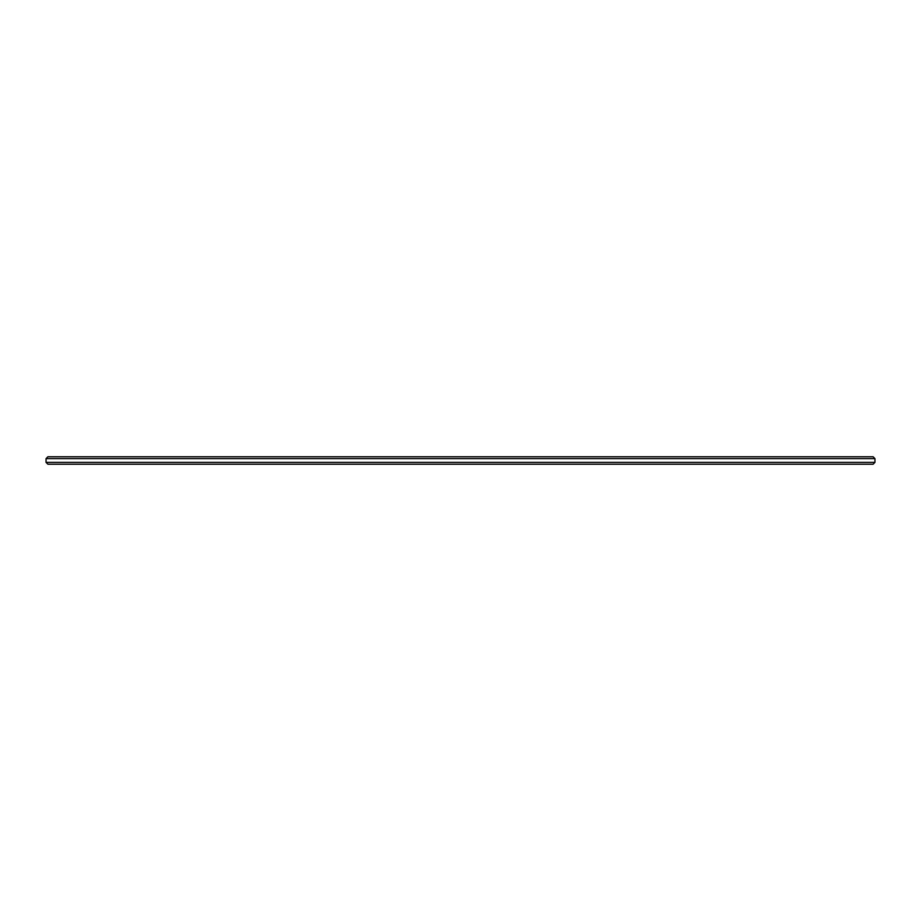 <?xml version="1.0" encoding="UTF-8"?>
<svg xmlns="http://www.w3.org/2000/svg" width="921" height="921" viewBox="0 0 921 921"><rect width="100%" height="100%" fill="white"/><g stroke="black" fill="none" stroke-linecap="round" stroke-linejoin="round"><path stroke-width="1.38" d="M47.915 464.23L873.085 464.23L874.95 462.365L46.05 462.365L47.915 464.23M874.95 458.635L873.085 456.77L47.915 456.77L46.05 458.635L874.95 458.635L874.95 462.365M46.05 458.635L46.05 462.365"/></g></svg>
